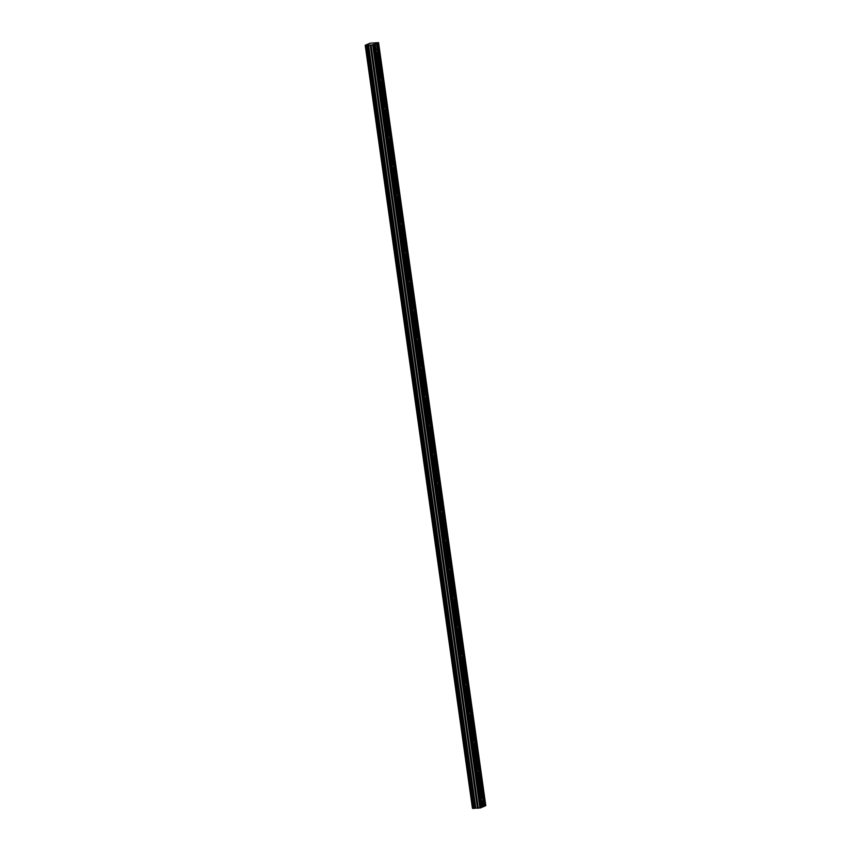 <?xml version="1.0" encoding="UTF-8"?>
<svg xmlns="http://www.w3.org/2000/svg" width="851" height="851" viewBox="0 0 851 851"><rect width="100%" height="100%" fill="white"/><g stroke="black" fill="none" stroke-linecap="round" stroke-linejoin="round"><path stroke-width="1.28" d="M366.664 45.39L474.028 808.376L366.792 45.369L365.217 45.294L370.004 43.199L378.557 42.635L377.387 43.103L484.623 806.11L483.793 806.461M374.366 44.422L481.645 807.471L478.262 808.142L371.036 45.135L375.121 44.082L376.057 50.709A1.659 0.777 86.7 0 0 376.089 51.305A1.659 0.777 86.7 0 0 376.216 51.858L380.323 78.994A1.659 0.777 -93.3 0 1 380.95 78.111A1.659 0.777 -93.3 0 1 381.482 78.483L381.461 78.6M381.45 78.643L381.493 78.888A1.659 0.777 86.7 0 1 381.631 79.441A1.659 0.777 86.7 0 1 381.663 80.037L381.705 80.377M380.099 79.505A1.659 0.777 86.7 0 0 380.131 80.1A1.659 0.777 86.7 0 0 380.269 80.654L384.365 107.79A1.659 0.777 -93.3 0 1 384.992 106.896A1.659 0.777 -93.3 0 1 385.524 107.279L385.503 107.386M376.057 50.709L375.227 44.061L376.121 50.422M375.408 44.029L376.567 43.507L377.429 49.688A1.659 0.777 86.7 0 0 376.897 49.315A1.659 0.777 86.7 0 0 376.27 50.209M377.397 49.858L377.45 50.092A1.659 0.777 86.7 0 1 377.578 50.645A1.659 0.777 86.7 0 1 377.61 51.241L377.663 51.581M384.152 108.29A1.659 0.777 86.7 0 0 384.184 108.896A1.659 0.777 86.7 0 0 384.312 109.449L388.194 137.085A1.659 0.777 86.7 0 0 388.226 137.681A1.659 0.777 86.7 0 0 388.354 138.234L392.247 165.881A1.659 0.777 86.7 0 0 392.279 166.477A1.659 0.777 86.7 0 0 392.407 167.03L396.289 194.677A1.659 0.777 86.7 0 0 396.321 195.273A1.659 0.777 86.7 0 0 396.449 195.826L400.332 223.462A1.659 0.777 86.7 0 0 400.364 224.058A1.659 0.777 86.7 0 0 400.502 224.611L404.385 252.258A1.659 0.777 86.7 0 0 404.416 252.853A1.659 0.777 86.7 0 0 404.544 253.407L408.427 281.053A1.659 0.777 86.7 0 0 408.459 281.649A1.659 0.777 86.7 0 0 408.586 282.202L412.48 309.849A1.659 0.777 86.7 0 0 412.512 310.445A1.659 0.777 86.7 0 0 412.639 310.998L416.522 338.634A1.659 0.777 86.7 0 0 416.554 339.23A1.659 0.777 86.7 0 0 416.682 339.783L420.564 367.43A1.659 0.777 86.7 0 0 420.596 368.026A1.659 0.777 86.7 0 0 420.734 368.579L424.617 396.226A1.659 0.777 86.7 0 0 424.649 396.821A1.659 0.777 86.7 0 0 424.777 397.374L428.659 425.011A1.659 0.777 86.7 0 0 428.691 425.606A1.659 0.777 86.7 0 0 428.819 426.16L432.712 453.806A1.659 0.777 86.7 0 0 432.744 454.402A1.659 0.777 86.7 0 0 432.872 454.955L436.754 482.602A1.659 0.777 86.7 0 0 436.786 483.198A1.659 0.777 86.7 0 0 436.914 483.751L440.797 511.398A1.659 0.777 86.7 0 0 440.829 511.994A1.659 0.777 86.7 0 0 440.967 512.547L444.85 540.183A1.659 0.777 86.7 0 0 444.882 540.779A1.659 0.777 86.7 0 0 445.009 541.332L448.892 568.979A1.659 0.777 86.7 0 0 448.924 569.574A1.659 0.777 86.7 0 0 449.051 570.127L452.945 597.774A1.659 0.777 86.7 0 0 452.977 598.37A1.659 0.777 86.7 0 0 453.104 598.923L456.987 626.559A1.659 0.777 86.7 0 0 457.019 627.155A1.659 0.777 86.7 0 0 457.147 627.708L461.029 655.355A1.659 0.777 86.7 0 0 461.061 655.951A1.659 0.777 86.7 0 0 461.199 656.504L465.082 684.151A1.659 0.777 86.7 0 0 465.114 684.747A1.659 0.777 86.7 0 0 465.242 685.3L469.124 712.947A1.659 0.777 86.7 0 0 469.156 713.542A1.659 0.777 86.7 0 0 469.284 714.095L473.177 741.732A1.659 0.777 86.7 0 0 473.209 742.327A1.659 0.777 86.7 0 0 473.337 742.88L477.22 770.527A1.659 0.777 86.7 0 0 477.251 771.123A1.659 0.777 86.7 0 0 477.379 771.676L481.485 798.812A1.659 0.777 -93.3 0 1 482.113 797.93A1.659 0.777 -93.3 0 1 482.645 798.302L482.623 798.419M482.613 798.461L482.655 798.706A1.659 0.777 86.7 0 1 482.794 799.259A1.659 0.777 86.7 0 1 482.825 799.855L483.793 806.514L481.634 807.408M481.262 799.323A1.659 0.777 86.7 0 0 481.304 799.919A1.659 0.777 86.7 0 0 481.432 800.472L482.464 807.067M477.22 770.527L477.432 770.027A1.659 0.777 -93.3 0 1 478.06 769.134A1.659 0.777 -93.3 0 1 478.592 769.506L478.57 769.623M478.57 769.676L478.613 769.91A1.659 0.777 86.7 0 1 478.741 770.463A1.659 0.777 86.7 0 1 478.773 771.059L478.826 771.4M473.177 741.732L473.39 741.232A1.659 0.777 -93.3 0 1 474.018 740.338A1.659 0.777 -93.3 0 1 474.55 740.721L474.528 740.827M474.518 740.881L474.571 741.115A1.659 0.777 86.7 0 1 474.698 741.668A1.659 0.777 86.7 0 1 474.73 742.263L474.773 742.615M469.124 712.947L469.348 712.436A1.659 0.777 -93.3 0 1 469.975 711.542A1.659 0.777 -93.3 0 1 470.507 711.925L470.475 712.042M470.475 712.085L470.518 712.33A1.659 0.777 86.7 0 1 470.646 712.883A1.659 0.777 86.7 0 1 470.677 713.478L470.731 713.819M465.082 684.151L465.295 683.64A1.659 0.777 -93.3 0 1 465.923 682.757A1.659 0.777 -93.3 0 1 466.454 683.13L466.433 683.247M466.422 683.289L466.476 683.534A1.659 0.777 86.7 0 1 466.603 684.087A1.659 0.777 86.7 0 1 466.635 684.683L466.688 685.023M461.029 655.355L461.253 654.855A1.659 0.777 -93.3 0 1 461.88 653.962A1.659 0.777 -93.3 0 1 462.412 654.334L462.391 654.451M462.38 654.504L462.423 654.738A1.659 0.777 86.7 0 1 462.561 655.291A1.659 0.777 86.7 0 1 462.593 655.887L462.636 656.238M456.987 626.559L457.2 626.059A1.659 0.777 -93.3 0 1 457.827 625.166A1.659 0.777 -93.3 0 1 458.359 625.549L458.338 625.655M458.338 625.708L458.381 625.942A1.659 0.777 86.7 0 1 458.508 626.496A1.659 0.777 86.7 0 1 458.54 627.091L458.593 627.442M452.945 597.774L453.157 597.264A1.659 0.777 -93.3 0 1 453.785 596.381A1.659 0.777 -93.3 0 1 454.317 596.753L454.296 596.87M454.285 596.913L454.338 597.157A1.659 0.777 86.7 0 1 454.466 597.71A1.659 0.777 86.7 0 1 454.498 598.306L454.54 598.647M448.892 568.979L449.115 568.479A1.659 0.777 -93.3 0 1 449.743 567.585A1.659 0.777 -93.3 0 1 450.275 567.957L450.243 568.074M450.243 568.128L450.285 568.362A1.659 0.777 86.7 0 1 450.413 568.915A1.659 0.777 86.7 0 1 450.445 569.51L450.498 569.851M444.85 540.183L445.062 539.683A1.659 0.777 -93.3 0 1 445.69 538.789A1.659 0.777 -93.3 0 1 446.222 539.172L446.201 539.279M446.19 539.332L446.243 539.566A1.659 0.777 86.7 0 1 446.371 540.119A1.659 0.777 86.7 0 1 446.403 540.715L446.456 541.066M440.797 511.398L441.02 510.887A1.659 0.777 -93.3 0 1 441.648 509.994A1.659 0.777 -93.3 0 1 442.18 510.377L442.158 510.494M442.148 510.536L442.19 510.781A1.659 0.777 86.7 0 1 442.329 511.334A1.659 0.777 86.7 0 1 442.36 511.93L442.403 512.27M436.754 482.602L436.967 482.091A1.659 0.777 -93.3 0 1 437.595 481.209A1.659 0.777 -93.3 0 1 438.127 481.581L438.148 481.985A1.659 0.777 86.7 0 1 438.276 482.538A1.659 0.777 86.7 0 1 438.308 483.134L438.361 483.474M432.712 453.806L432.925 453.306A1.659 0.777 -93.3 0 1 433.553 452.413A1.659 0.777 -93.3 0 1 434.084 452.785L434.063 452.902M434.053 452.955L434.106 453.189A1.659 0.777 86.7 0 1 434.233 453.743A1.659 0.777 86.7 0 1 434.265 454.338L434.308 454.689M428.659 425.011L428.883 424.511A1.659 0.777 -93.3 0 1 429.51 423.617A1.659 0.777 -93.3 0 1 430.042 424L430.01 424.106M430.01 424.16L430.053 424.394A1.659 0.777 86.7 0 1 430.18 424.947A1.659 0.777 86.7 0 1 430.212 425.543L430.266 425.894M424.617 396.226L424.83 395.715A1.659 0.777 -93.3 0 1 425.457 394.821A1.659 0.777 -93.3 0 1 425.989 395.204L426.011 395.609A1.659 0.777 86.7 0 1 426.138 396.162A1.659 0.777 86.7 0 1 426.17 396.757L426.223 397.098M420.564 367.43L420.788 366.93A1.659 0.777 -93.3 0 1 421.415 366.036A1.659 0.777 -93.3 0 1 421.947 366.409L421.926 366.526M421.915 366.579L421.958 366.813A1.659 0.777 86.7 0 1 422.096 367.366A1.659 0.777 86.7 0 1 422.128 367.962L422.17 368.302M416.522 338.634L416.735 338.134A1.659 0.777 -93.3 0 1 417.362 337.241A1.659 0.777 -93.3 0 1 417.894 337.624L417.873 337.73M417.873 337.783L417.915 338.017A1.659 0.777 86.7 0 1 418.043 338.57A1.659 0.777 86.7 0 1 418.075 339.166L418.128 339.517M412.48 309.849L412.692 309.339A1.659 0.777 -93.3 0 1 413.32 308.445A1.659 0.777 -93.3 0 1 413.852 308.828L413.831 308.945M413.82 308.987L413.873 309.232A1.659 0.777 86.7 0 1 414.001 309.785A1.659 0.777 86.7 0 1 414.033 310.381L414.075 310.721M408.427 281.053L408.65 280.543A1.659 0.777 -93.3 0 1 409.278 279.66A1.659 0.777 -93.3 0 1 409.81 280.032L409.778 280.149M409.778 280.192L409.82 280.436A1.659 0.777 86.7 0 1 409.948 280.99A1.659 0.777 86.7 0 1 409.98 281.585L410.033 281.926M404.385 252.258L404.597 251.758A1.659 0.777 -93.3 0 1 405.225 250.864A1.659 0.777 -93.3 0 1 405.757 251.236L405.736 251.353M405.725 251.407L405.778 251.641A1.659 0.777 86.7 0 1 405.906 252.194A1.659 0.777 86.7 0 1 405.938 252.79L405.991 253.13M400.332 223.462L400.555 222.962A1.659 0.777 -93.3 0 1 401.183 222.068A1.659 0.777 -93.3 0 1 401.715 222.451L401.693 222.558M401.683 222.611L401.725 222.845A1.659 0.777 86.7 0 1 401.863 223.398A1.659 0.777 86.7 0 1 401.895 223.994L401.938 224.345M396.289 194.677L396.502 194.166A1.659 0.777 -93.3 0 1 397.13 193.273A1.659 0.777 -93.3 0 1 397.662 193.656L397.64 193.773M397.63 193.815L397.683 194.06A1.659 0.777 86.7 0 1 397.811 194.613A1.659 0.777 86.7 0 1 397.842 195.209L397.896 195.549M392.247 165.881L392.46 165.381A1.659 0.777 -93.3 0 1 393.088 164.488A1.659 0.777 -93.3 0 1 393.619 164.86L393.598 164.977M393.587 165.03L393.641 165.264A1.659 0.777 86.7 0 1 393.768 165.817A1.659 0.777 86.7 0 1 393.8 166.413L393.843 166.753M388.194 137.085L388.418 136.585A1.659 0.777 -93.3 0 1 389.045 135.692A1.659 0.777 -93.3 0 1 389.577 136.075L389.545 136.181M389.545 136.234L389.588 136.468A1.659 0.777 86.7 0 1 389.715 137.022A1.659 0.777 86.7 0 1 389.747 137.617L389.801 137.968M385.492 107.439L385.546 107.673A1.659 0.777 86.7 0 1 385.673 108.237A1.659 0.777 86.7 0 1 385.705 108.832L385.748 109.173M472.901 808.439L365.728 45.443M371.036 45.135L478.081 808.142L475.305 808.142L368.068 45.135L366.792 45.369M368.068 45.135L370.855 45.124M376.567 43.507L377.387 43.103M378.557 42.635L485.783 805.642L484.623 806.11M367.994 45.146L475.305 808.142M475.23 808.152L474.028 808.376M473.89 808.397L472.965 808.45M472.89 808.322L365.228 45.294L472.443 808.301M475.794 808.067L368.557 45.06M372.685 45.039L479.921 808.046M373.419 44.901L480.655 807.907M484.793 806.078L377.557 43.071M482.634 807.035L481.772 800.855A1.659 0.777 86.7 0 0 482.304 801.227A1.659 0.777 86.7 0 0 482.932 800.334M475.518 808.099L368.281 45.092M380.269 80.654L380.61 81.036A1.659 0.777 -93.3 0 0 381.142 81.409A1.659 0.777 -93.3 0 0 381.769 80.515L381.684 80.324M376.216 51.858L380.174 79.207M380.323 78.994L376.557 52.241A1.659 0.777 -93.3 0 0 377.089 52.624A1.659 0.777 -93.3 0 0 377.716 51.73L377.642 51.528M477.379 771.676L481.336 799.025M481.485 798.812L477.719 772.059A1.659 0.777 -93.3 0 0 478.251 772.431A1.659 0.777 -93.3 0 0 478.879 771.549L478.805 771.346M473.337 742.88L477.294 770.24M477.432 770.027L473.677 743.263A1.659 0.777 -93.3 0 0 474.209 743.646A1.659 0.777 -93.3 0 0 474.837 742.753L474.752 742.551M469.284 714.095L473.241 741.444M473.39 741.232L469.635 714.478A1.659 0.777 -93.3 0 0 470.167 714.851A1.659 0.777 -93.3 0 0 470.794 713.957L470.709 713.755M465.242 685.3L469.199 712.649M469.348 712.436L465.582 685.683A1.659 0.777 -93.3 0 0 466.114 686.055A1.659 0.777 -93.3 0 0 466.742 685.172L466.656 684.97M461.199 656.504L465.146 683.864M465.295 683.64L461.54 656.887A1.659 0.777 -93.3 0 0 462.072 657.27A1.659 0.777 -93.3 0 0 462.699 656.376L462.614 656.174M457.147 627.708L461.104 655.068M461.253 654.855L457.487 628.091A1.659 0.777 -93.3 0 0 458.019 628.474A1.659 0.777 -93.3 0 0 458.646 627.581L458.572 627.378M453.104 598.923L457.061 626.272M457.2 626.059L453.445 599.306A1.659 0.777 -93.3 0 0 453.977 599.678A1.659 0.777 -93.3 0 0 454.604 598.785L454.519 598.593M449.051 570.127L453.009 597.476M453.157 597.264L449.402 570.51A1.659 0.777 -93.3 0 0 449.934 570.883A1.659 0.777 -93.3 0 0 450.562 570L450.477 569.798M445.009 541.332L448.966 568.691M449.115 568.479L445.35 541.715A1.659 0.777 -93.3 0 0 445.881 542.098A1.659 0.777 -93.3 0 0 446.509 541.204L446.424 541.002M440.967 512.547L444.913 539.896M445.062 539.683L441.307 512.93A1.659 0.777 -93.3 0 0 441.839 513.302A1.659 0.777 -93.3 0 0 442.467 512.408L442.382 512.206M436.914 483.751L440.871 511.1M441.02 510.887L437.254 484.134A1.659 0.777 -93.3 0 0 437.786 484.506A1.659 0.777 -93.3 0 0 438.414 483.623L438.339 483.421M432.872 454.955L436.829 482.315M436.967 482.091L433.212 455.338A1.659 0.777 -93.3 0 0 433.744 455.721A1.659 0.777 -93.3 0 0 434.372 454.828L434.287 454.625M428.819 426.16L432.776 453.519M432.925 453.306L429.17 426.542A1.659 0.777 -93.3 0 0 429.702 426.925A1.659 0.777 -93.3 0 0 430.319 426.032L430.244 425.83M424.777 397.374L428.734 424.723M428.883 424.511L425.117 397.757A1.659 0.777 -93.3 0 0 425.649 398.13A1.659 0.777 -93.3 0 0 426.277 397.236L426.191 397.045M420.734 368.579L424.681 395.928M424.83 395.715L421.075 368.962A1.659 0.777 -93.3 0 0 421.607 369.334A1.659 0.777 -93.3 0 0 422.234 368.451L422.149 368.249M416.682 339.783L420.639 367.143M420.788 366.93L417.022 340.166A1.659 0.777 -93.3 0 0 417.554 340.549A1.659 0.777 -93.3 0 0 418.181 339.655L418.107 339.453M412.639 310.998L416.596 338.347M416.735 338.134L412.98 311.37A1.659 0.777 -93.3 0 0 413.512 311.753A1.659 0.777 -93.3 0 0 414.139 310.86L414.054 310.658M408.586 282.202L412.544 309.551M412.692 309.339L408.937 282.585A1.659 0.777 -93.3 0 0 409.459 282.957A1.659 0.777 -93.3 0 0 410.086 282.075L410.012 281.872M404.544 253.407L408.501 280.766M408.65 280.543L404.885 253.789A1.659 0.777 -93.3 0 0 405.416 254.172A1.659 0.777 -93.3 0 0 406.044 253.279L405.959 253.077M400.502 224.611L404.448 251.97M404.597 251.758L400.842 224.994A1.659 0.777 -93.3 0 0 401.374 225.377A1.659 0.777 -93.3 0 0 402.002 224.483L401.917 224.281M396.449 195.826L400.406 223.175M400.555 222.962L396.789 196.209A1.659 0.777 -93.3 0 0 397.321 196.581A1.659 0.777 -93.3 0 0 397.949 195.687L397.874 195.485M392.407 167.03L396.364 194.379M396.502 194.166L392.747 167.413A1.659 0.777 -93.3 0 0 393.279 167.785A1.659 0.777 -93.3 0 0 393.907 166.902L393.822 166.7M388.354 138.234L392.311 165.594M392.46 165.381L388.694 138.617A1.659 0.777 -93.3 0 0 389.226 139A1.659 0.777 -93.3 0 0 389.854 138.107L389.779 137.905M384.312 109.449L388.269 136.798M388.418 136.585L384.652 109.822A1.659 0.777 -93.3 0 0 385.184 110.204A1.659 0.777 -93.3 0 0 385.811 109.311L385.726 109.109M384.365 107.79L380.61 81.036M381.769 80.515L385.524 107.279M377.716 51.73L381.482 78.483M478.879 771.549L482.645 798.302M474.837 742.753L478.592 769.506M470.794 713.957L474.55 740.721M466.742 685.172L470.507 711.925M462.699 656.376L466.454 683.13M458.646 627.581L462.412 654.334M454.604 598.785L458.359 625.549M450.562 570L454.317 596.753M446.509 541.204L450.275 567.957M442.467 512.408L446.222 539.172M438.414 483.623L442.18 510.377M434.372 454.828L438.127 481.581M430.319 426.032L434.084 452.785M426.277 397.236L430.042 424M422.234 368.451L425.989 395.204M418.181 339.655L421.947 366.409M414.139 310.86L417.894 337.624M410.086 282.075L413.852 308.828M406.044 253.279L409.81 280.032M402.002 224.483L405.757 251.236M397.949 195.687L401.715 222.451M393.907 166.902L397.662 193.656M389.854 138.107L393.619 164.86M385.811 109.311L389.577 136.075M472.496 808.301L365.26 45.294M370.206 44.965L477.443 807.971M477.624 807.982L370.387 44.975M481.432 800.472L482.357 807.088M377.28 43.135L484.517 806.142M380.408 80.888L384.216 108.003"/></g></svg>
